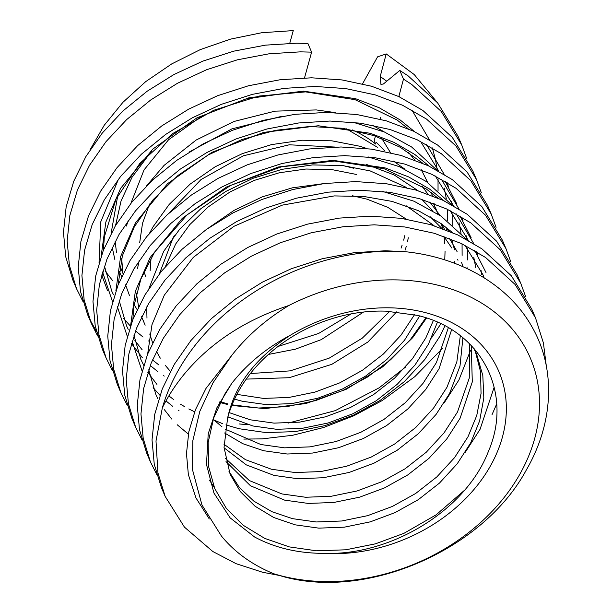 <?xml version="1.0" encoding="UTF-8"?>
<svg xmlns="http://www.w3.org/2000/svg" width="612" height="612" viewBox="0 0 612 612"><rect width="100%" height="100%" fill="white"/><g stroke="black" fill="none" stroke-linecap="round" stroke-linejoin="round"><path stroke-width="0.92" d="M156.695 474.369L150.368 461.746L143.193 438.337L140.959 413.957L143.636 388.521L151.218 362.97L163.343 338.237L179.783 314.652L200.438 292.574L224.627 272.86L251.379 256.176L280.357 242.727L311.248 232.774L342.942 226.761L374.253 224.826L404.83 226.968L434.298 233.287L461.54 243.607L485.584 257.484L515.059 284.427L535.5 317.858L543.418 342.988L546.264 365.685M535.508 317.865L531.813 309.213L511.364 275.783L481.896 248.832L457.853 234.954L430.611 224.635L401.143 218.323L370.566 216.181L339.255 218.109L307.561 224.13L276.67 234.075L247.692 247.531L220.94 264.208L196.75 283.93L176.088 306.008L159.648 329.585L147.53 354.317L139.949 379.876L137.264 405.305L139.498 429.693L146.673 453.094M141.93 439.776L135.604 427.145L128.428 403.744L126.194 379.363L128.88 353.927L136.461 328.376L148.578 303.644L165.018 280.059L185.681 257.981L209.862 238.259L236.622 221.582L265.6 208.134L296.491 198.181L328.185 192.168L359.496 190.233L390.073 192.375L419.541 198.686L446.783 209.013L470.827 222.89L500.295 249.834L520.743 283.264L525.593 296.529M520.743 283.272L517.056 274.62L496.607 241.189L467.14 214.238L443.088 200.361L415.854 190.041L386.386 183.73L355.802 181.588L324.49 183.516L292.804 189.529L261.905 199.481L232.935 212.938L206.175 229.615L181.994 249.329L161.331 271.407L144.891 294.992L132.773 319.724L125.185 345.275L122.507 370.711L124.741 395.1L131.917 418.501L135.604 427.145M127.174 405.182L120.847 392.552L113.671 369.151L111.438 344.763L114.115 319.334L121.704 293.775L133.821 269.05L150.261 245.466L170.924 223.388L195.106 203.666L221.865 186.989L250.836 173.54L281.734 163.588L313.421 157.567L344.732 155.639L375.317 157.781L404.784 164.093L432.018 174.412L456.062 188.297L485.538 215.24L505.986 248.671L510.836 261.936M505.986 248.679L502.299 240.026L481.851 206.588L452.375 179.645L428.331 165.768L401.089 155.448L371.622 149.137L341.045 146.987L309.733 148.923L278.039 154.935L247.149 164.888L218.17 178.337L191.418 195.021L167.229 214.736L146.574 236.813L130.126 260.398L118.009 285.131L110.428 310.682L107.75 336.118L109.984 360.499L117.16 383.908L120.847 392.552M112.417 370.581L106.083 357.959L98.915 334.557L96.681 310.169L99.358 284.741L106.939 259.182L119.057 234.45L135.504 210.872L156.159 188.794L180.349 169.073L207.101 152.396L236.079 138.939L266.97 128.994L298.664 122.974L329.975 121.046L360.552 123.188L390.02 129.499L417.262 139.819L441.306 153.696L470.781 180.647L491.222 214.078L496.072 227.343M491.229 214.085L487.534 205.433L467.086 171.995L437.618 145.052L413.567 131.175L386.333 120.847L356.865 114.536L326.288 112.394L294.976 114.329L263.282 120.342L232.392 130.295L203.413 143.744L176.654 160.421L152.472 180.142L131.81 202.22L115.37 225.805L103.252 250.537L95.671 276.089L92.986 301.525L95.22 325.905L102.395 349.314L106.083 357.951M97.652 335.988L91.326 323.365L84.15 299.964L81.916 275.576L84.601 250.14L92.183 224.589L104.3 199.856L120.74 176.271L141.403 154.193L165.584 134.479L192.344 117.802L221.322 104.346L252.213 94.393L283.907 88.38L315.218 86.453L345.795 88.595L375.263 94.906L402.497 105.226L426.549 119.103L456.017 146.054L476.465 179.484L481.315 192.749M476.465 179.484L472.778 170.84L452.329 137.402L422.854 110.458L398.81 96.574L371.576 86.254L342.1 79.942L311.523 77.8L280.212 79.728L248.518 85.749L217.627 95.701L188.657 109.15L161.897 125.827L137.715 145.549L117.053 167.627L100.613 191.212L88.495 215.944L80.906 241.495L78.229 266.931L80.463 291.312L87.631 314.713L91.326 323.358M89.566 318.997L96.428 331.398M279.317 575.441L262.632 572.266L236.148 563.706L212.831 551.527L184.441 527.131L165.125 496.332L157.95 472.931L155.999 441.015L162.356 407.791C167.895 396.637 174.795 385.904 183.057 375.6C209.151 343.569 244.44 320.191 288.948 305.464A184.816 143.835 -23.1 0 1 490.564 309.06A184.816 143.835 -23.1 0 1 520.368 473.244A184.816 143.835 -23.1 0 1 273.862 573.788L279.669 575.532C364.301 601.596 482.799 550.762 526.389 469.871C553.875 422.471 555.88 368.592 532.172 327.206C509.153 285.575 461.111 257.308 404.639 251.639L385.323 250.775L354.011 252.702L322.317 258.723L291.427 268.676L262.456 282.124L235.697 298.801L211.507 318.523L190.852 340.601L174.412 364.186L162.287 388.911L154.706 414.469L152.028 439.898L154.262 464.286L161.43 487.688L165.125 496.332M442.904 347.976L414.814 376.655L382.087 400.615L353.835 415.762L323.694 427.474L292.758 435.254L262.166 438.881L243.828 439.087M461.708 144.891L458.013 136.246L437.572 102.808L408.097 75.857L399.789 70.449L403.476 79.101L411.784 84.51L441.26 111.46L461.708 144.891L466.558 158.156M162.356 407.791A205.357 159.816 -23.1 0 1 177.587 371.629A205.357 159.816 -23.1 0 1 404.639 251.639M324.261 553.37A150.59 117.198 156.9 0 0 497.074 452.436A150.59 117.198 156.9 0 0 426.044 312.778A150.59 117.198 156.9 0 0 290.31 335.277C266.886 347.624 247.416 363.589 231.91 383.166L216.839 407.86L208.218 433.763L206.489 464.462L213.932 493.043L230.127 517.851L254.561 536.976C274.872 547.901 298.105 553.363 324.261 553.37C390.831 555.727 465.518 510.615 488.292 451.702C513.613 393.524 481.942 330.296 417.422 315.379L386.073 311.156A136.904 106.542 156.9 0 0 227.565 418.371L224.053 447.448L230.12 474.239L240.294 491.543L255.043 506.216L273.709 517.492L295.114 524.828L318.814 528.141L344.342 527.169L370.26 521.852L395.069 512.604L418.31 499.66L439.454 483.098L457.21 463.789L470.659 442.912L479.64 420.857L483.817 397.938L482.814 375.493L476.832 354.784L473.719 348.197M290.31 335.277C255.189 358.043 234.274 385.744 227.565 418.371M376.495 142.581L384.665 150.774M404.815 235.605L403.652 240.133M402.13 245.144L401.097 248.143M351.181 313.88L318.63 333.448L278.047 346.453M352.183 129.866A136.904 106.542 156.9 0 1 375.684 144.042L374.215 140.607L375.439 136.116M268.393 354.447L295.397 349.177L321.269 339.629L363.551 312.036M405.175 250.056L406.261 246.414M407.538 241.396L408.319 237.762M377.459 147.301L346.438 128.841M475.379 351.54L480.55 371.759L481.047 393.47L476.748 415.525L468.019 436.738L454.578 457.615L436.823 476.916L415.67 493.479L392.43 506.422L367.621 515.671L341.71 520.996L316.175 521.967L292.475 518.647L271.942 511.709L253.865 501.151L239.3 487.412L228.942 471.286M469.496 343.745L469.266 378.078L457.478 412.029L444.037 432.898L426.281 452.207L405.129 468.769L381.888 481.713L357.079 490.962L331.168 496.286L305.633 497.258L281.933 493.938L249.39 480.581L225.308 458.235M226.004 461.586L250.469 485.767L284.572 500.119L308.272 503.431L333.8 502.46L359.718 497.143L384.527 487.894L407.76 474.943L428.913 458.388L446.668 439.079L460.117 418.203L472.296 381.911L471.255 345.535M460.339 335.758L456.827 361.975L446.936 387.32L433.495 408.189L415.739 427.497L394.587 444.06L371.346 457.003L346.537 466.252L320.619 471.577L295.091 472.541L271.391 469.228L245.374 459.627L223.954 444.205M224.069 447.808L246.33 464.898L274.023 475.409L297.73 478.722L323.258 477.75L349.177 472.426L373.978 463.177L397.219 450.233L418.371 433.678L436.127 414.37L449.575 393.493L459.994 366.068L462.909 337.809M448.344 327.749L436.394 362.61L422.946 383.479L405.19 402.788L384.045 419.35L360.805 432.294L335.996 441.543L310.077 446.867L284.549 447.831L260.85 444.519L225.147 429.096M224.589 432.982L242.78 443.685L263.481 450.7L287.181 454.012L312.717 453.041L338.627 447.716L363.436 438.467L386.677 425.524L407.829 408.969L425.585 389.66L439.034 368.784L451.602 329.707M433.342 320.52L425.853 337.893L412.404 358.77L394.648 378.078L373.504 394.641L350.263 407.584L325.454 416.833L299.536 422.15L274.008 423.122L250.308 419.809L229.232 412.626M227.955 416.91L252.94 425.983L276.639 429.303L302.175 428.331L328.086 423.007L352.894 413.758L376.135 400.814L397.287 384.252L415.043 364.951L428.484 344.074L437.404 322.226M406.246 219.104L387.801 207.346L367.032 199.175L352.321 195.733M414.515 314.683L401.028 335.131L383.41 354.004L362.564 370.191L339.721 382.875L314.912 392.116L288.994 397.44L263.466 398.412L236.882 394.373M234.534 399.123L242.398 401.273L266.098 404.593L291.633 403.622L317.544 398.297L342.353 389.048L365.594 376.105L386.746 359.542L404.501 340.234L419.656 315.968M389.79 311.294L362.312 338.138L329.172 358.158L290.134 370.864L250.4 373.557M246.246 379.103L289.139 377.719L331.811 364.339L367.896 342.001L396.744 311.806M221.949 426.801L213.412 419.495M159.388 273.839L173.035 237.846L174.328 235.719M343.026 165.592L353.858 168.285M356.49 174.466L332.148 169.654L305.939 169.027L279.347 172.76L253.903 180.509L230.02 191.961L208.195 206.933L189.758 224.65L175.675 244.02L165.393 266.557M335.07 147.048L289.262 144.799L243.362 155.8L200.965 179.599L169.157 212.968M151.072 257.889L150.154 270.473M209.266 518.938L195.947 497.9L188.358 474.575L186.476 453.591L188.84 431.697L195.458 409.711L205.992 388.421L231.795 355.335L213.053 382.714L199.787 411.425L192.818 440.778L192.482 469.649L201.96 504.977L221.429 536.051C234.801 552.338 252.282 564.922 273.862 573.788M231.795 355.335C247.072 335.858 266.121 319.235 288.948 305.464M398.833 96.589L403.476 79.101M149.573 203.987L142.527 223.258L139.666 242.788M143.927 271.743L145.847 276.716M380.542 117.229L380.037 119.118M304.524 77.885L311.607 52.15L307.92 43.506L296.766 43.207L265.455 45.135L233.761 51.156L202.87 61.108L173.892 74.557L147.14 91.234L122.951 110.956L102.296 133.034L85.848 156.611L73.731 181.343L66.15 206.902L63.472 232.331L65.698 256.719L72.874 280.12L76.561 288.765M90.071 149.802L104.224 125.261L122.943 102.303L145.648 81.671L171.674 63.939L200.269 49.61L230.579 39.114L261.806 32.711L293.263 30.6L289.759 43.291M82.895 301.395L76.569 288.772L69.393 265.363L67.159 240.983L69.837 215.546L77.426 189.995L89.543 165.263L105.983 141.678L126.646 119.6L150.827 99.886L177.587 83.201L206.558 69.753L237.448 59.8L269.142 53.787L300.454 51.852L311.607 52.15M399.789 70.449L383.403 83.982L380.939 84.425L380.205 76.492L386.218 53.917L414.263 74.58L435.683 100.575M362.541 83.836L377.566 56.847L386.218 53.917M390.456 152.64L381.827 138.488M274.344 94.898L247.822 98.609M202.664 115.446L168.56 139.758L144.05 169.891L130.869 203.391M149.03 341.221L148.609 340.945M143.055 337.044L135.497 330.893M130.425 326.089L123.616 318.508M112.524 301.739L102.533 271.965M101.118 256.283L105.853 222.011L120.625 188.351L152.832 149.076L197.003 117.81L248.9 97.798L303.514 91.15L355.572 98.7L379.188 107.75L400.041 119.875L414.615 131.672M426.633 144.608L444.144 174.282M447.135 182.506L448.313 186.385M451.541 201.287L452.031 204.913M452.781 213.917L452.803 225.338M164.223 376.097L163.366 375.538M157.82 371.645L150.254 365.486M142.405 357.768L131.396 343.439M127.288 336.332L117.297 306.558M115.875 290.876L120.61 256.604L135.39 222.944L167.589 183.669L211.767 152.403L263.665 132.391L318.278 125.751L370.329 133.294L393.952 142.344L414.806 154.469L429.372 166.265M441.397 179.201L458.901 208.876M461.899 217.107L463.07 220.978M466.298 235.88L466.788 239.506M467.537 248.51L467.56 259.932M467.078 267.016L466.925 268.507M179.01 410.706L178.13 410.132M172.576 406.238L165.967 400.914M159.946 395.276L153.138 387.702M142.045 370.926L132.054 341.159M130.639 325.477L135.367 291.197L150.147 257.537L182.345 218.262L226.524 187.004L278.422 166.984L333.035 160.344L385.093 167.895L408.709 176.945L429.563 189.062L444.136 200.858M456.154 213.795L473.657 243.469M476.656 251.7L477.834 255.571M481.055 270.473L481.583 274.398M107.628 290.845L101.676 274.972M99.052 262.64L100.789 221.773L118.499 179.094M353.254 122.293L384.497 132.039L411.608 146.979L436.884 170.105M445.215 181.366L456.483 203.345M368.019 156.886L399.261 166.632L426.365 181.573L451.641 204.699M459.972 215.96L471.24 237.938M382.775 191.48L414.018 201.226L441.13 216.166L466.405 239.292M474.728 250.553L486.004 272.539M143.866 321.813L142.206 318.439M435.599 207.866L437.741 213.871M471.584 345.879L471.454 346.446M470.429 350.653L458.954 379.922L444.228 402.788M494.182 387.144L480.038 429.341L465.311 452.207M464.271 490.48L436.111 514.845L403.882 533.358L375.447 543.831L345.742 549.806L316.473 550.8L289.308 546.899L264.713 538.376L243.27 525.31L226.333 508.35L214.743 488.567L208.577 466.466L208.157 442.484L213.672 417.965L224.635 394.327L231.91 383.166M457.99 260.245L457.661 259.488M451.817 248.021L443.761 236.324M434.092 225.69L406.001 205.67M213.955 420.016L222.401 423.603M225.935 424.896L238.879 428.698L266.044 432.6L295.313 431.605L325.018 425.631L353.453 415.15L380.098 400.447L404.348 381.613L424.713 359.634L440.15 335.85L444.939 325.875M454.823 263.374L454.555 261.355M444.564 229.309L441.696 224.023M432.294 210.467L421.859 199.382M406.819 187.616L370.206 170.924L342.391 165.523L312.449 164.926L282.063 169.317L252.993 178.291L225.713 191.502L200.782 208.746L179.729 229.133L163.656 251.417L148.976 288.397M146.681 306.933L146.979 318.133M149.756 333.999L152.595 342.751M156.366 351.234L160.29 358.173M165.225 365.265L170.373 371.392M219.915 401.679L227.71 403.836M232.055 404.83L258.585 408.02L286.906 406.628L315.524 400.615L342.911 390.441L367.766 376.893L390.647 359.718L410.323 339.675L425.868 317.819M444.763 259.87L445.054 251.356M444.771 243.729L443.983 236.4M442.56 228.567L441.39 223.801M438.269 214.223L433.357 203.314M427.834 193.981L422.051 186.125M404.884 169.149L393.524 161.147M366.932 148.532L359.657 146.214L331.849 140.814L301.907 140.217L271.521 144.608L242.451 153.581L215.164 166.785L190.233 184.036L169.187 204.423L153.115 226.708L149.466 233.325M139.154 260.551L137.47 268.752M136.415 293.133L138.557 306.681M141.563 316.725L145.159 325.186M281.398 116.402L231.91 128.872L189.315 151.96M398.925 96.214L399.858 97.079M411.876 110.015L429.379 139.689M432.378 147.913L435.522 159.732L437.266 170.312M438.024 179.324L438.047 190.745M151.577 151.126L132.031 177.281L121.061 200.95L115.553 225.491M115.163 241.388L116.479 252.519M120.013 265.99L122.935 273.334M380.205 76.492L386.753 81.197M121.122 269.012L122.782 272.386M150.361 461.739L146.673 453.087M476.756 354.6L474.315 348.871M113.465 294.732L111.897 291.45L104.43 266.036M103.374 250.232L104.369 236.836L115.943 199.244L139.819 163.396L173.066 133.332L213.825 110.236L259.113 96.046L305.579 91.884L355.067 99.68L397.043 119.975L408.112 128.704M420.582 141.433L438.735 171.13M444.266 188.106L446.27 198.663M447.303 209.258L447.357 220.794M446.859 227.878L446.622 230.104M158.852 364.943L152.465 359.902M142.191 349.85L134.885 340.54M128.229 329.325L126.615 325.959L119.187 300.63M118.131 284.825L122.362 255.885L134.288 226.876L153.069 199.742L178.077 175.384L208.179 154.958L242.015 139.505L275.484 130.325L309.519 126.523L342.758 128.283L373.901 135.589L400.34 147.324L422.869 163.297M435.346 176.034L453.5 205.724M459.023 222.699L461.035 233.256M462.06 243.851L462.114 255.388M461.616 262.472L463.016 266.733M440.831 323.794L431.445 338.053M405.358 367.231L379.218 387.779L335.169 410.675L288.045 423.129M248.258 424.774L239.2 423.948M194.639 411.807L188.81 408.961M184.916 406.842L180.41 404.149M173.609 399.537L168.881 395.88M156.955 384.443L147.844 372.433M143.682 365.272L140.837 359.343L133.944 335.223M132.888 319.418L133.837 306.405L140.859 279.133L154.507 252.282L186.951 214.957L230.648 185.413L281.451 166.793L334.481 161.055L384.175 168.744L426.357 189.024L437.634 197.89M450.103 210.627L468.257 240.317M473.78 257.292L475.792 267.857M188.366 434.13L177.166 424.72M171.712 419.044L164.406 409.734M157.743 398.519L155.953 394.74L148.708 369.816M147.653 354.011L151.998 324.643L164.276 295.221L193.254 257.438L233.838 226.363L282.323 205.119L334.236 195.917L363.872 196.483L392.131 201.417L418.126 210.559L441.068 223.579L452.39 232.483M464.86 245.221L482.967 274.788L484.061 277.504M496.692 403.958L492.033 414.653M137.142 309.603L134.089 304.661M129.407 295.359L125.552 284.771M122.997 273.725L121.658 258.516M126.416 226.05L128.306 220.289M146.543 185.872L164.07 165.401L196.192 140.01L234.044 121.451L275.025 111.155L316.289 109.93L335.208 112.593M372.402 125.185L384.344 131.97M408.395 152.243L414.806 160.03M421.316 169.769L427.75 182.552M431.445 192.772L432.279 195.679M434.13 203.605L434.367 204.875M426.541 318.041L412.687 337.679L382.638 366.871L346.14 389.331L305.878 403.545L264.805 408.602L231.803 405.465M227.457 404.501L219.547 402.375M366.137 164.299L394.128 174.933L418.118 190.722M429.777 202.006L440.066 215.432M447.097 228.062L448.328 230.785M451.587 239.261L454.548 249.834M208.807 227.763L234.113 210.344L262.318 196.85L292.368 187.838L323.121 183.692M386.111 191.862L389.331 192.994M430.068 216.633L441.665 228.238M449.476 238.428L457.08 251.608M214.139 487.114L209.335 480.068M121.673 276.54L119.149 271.3M114.872 259.587L112.18 247.263M111.116 233.424L117.749 195.626M105.363 271.353L112.677 280.663"/></g></svg>
